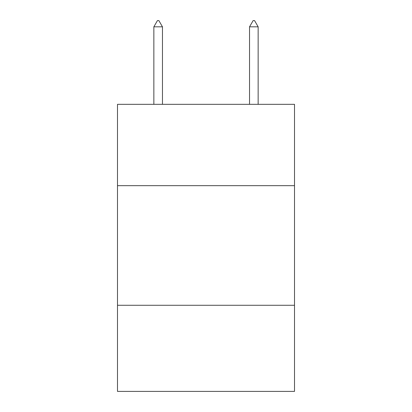 <?xml version="1.0" encoding="UTF-8"?>
<svg xmlns="http://www.w3.org/2000/svg" width="412" height="412" viewBox="0 0 412 412"><rect width="100%" height="100%" fill="white"/><g stroke="black" fill="none" stroke-linecap="round" stroke-linejoin="round"><path stroke-width="0.62" d="M294.513 185.668L294.513 104.329L117.487 104.329L117.487 185.668L294.513 185.668L294.513 391.4L117.487 391.4L117.487 185.668M294.513 305.277L117.487 305.277M162.462 26.821L158.872 20.6L157.435 20.6L153.851 26.821L162.462 26.821L162.462 104.329M153.851 26.821L153.851 104.329M253.128 20.6L254.565 20.6L258.149 26.821L249.538 26.821L253.128 20.6M258.149 104.329L258.149 26.821M249.538 104.329L249.538 26.821"/></g></svg>
